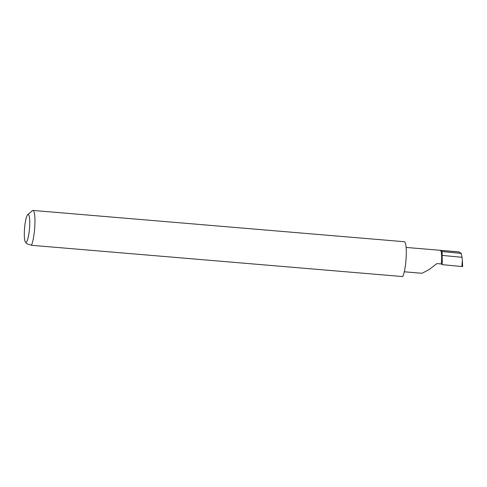 <?xml version="1.0" encoding="UTF-8"?>
<svg xmlns="http://www.w3.org/2000/svg" width="487" height="487" viewBox="0 0 487 487"><rect width="100%" height="100%" fill="white"/><g stroke="black" fill="none" stroke-linecap="round" stroke-linejoin="round"><path stroke-width="0.73" d="M441.283 263.954A12.212 2.161 -85.2 0 0 440.498 250.397L442.129 251.578L442.245 264.654L441.283 263.954L436.949 263.589L429.108 269.597L421.979 273.28L404.277 271.789M24.703 226.723A13.995 2.478 -85.2 0 0 25.434 242.094A13.995 2.478 -85.2 0 0 29.36 230.101A13.995 2.478 -85.2 0 0 27.741 214.657A13.995 2.478 -85.2 0 0 24.703 226.723M27.741 214.657L32.3 210.676A18.415 3.263 94.8 0 1 32.915 210.427A18.415 3.263 94.8 0 1 34.431 231.002A18.415 3.263 94.8 0 1 31.448 245.29L26.748 243.701L25.434 242.094M32.915 210.427L404.259 241.71A18.415 3.263 94.8 0 1 405.781 262.286A18.415 3.263 94.8 0 1 402.798 276.573L31.448 245.29M442.129 251.578L461.359 253.417L462.011 257.3L442.354 255.425M462.011 257.3L462.376 260.496L461.853 266.523L462.65 266.511L462.382 260.709M406.121 247.433L458.724 251.864L461.359 253.417M442.245 264.654L461.853 266.523M462.388 261.245L462.632 266.492M440.498 250.397L458.985 251.956"/></g></svg>
